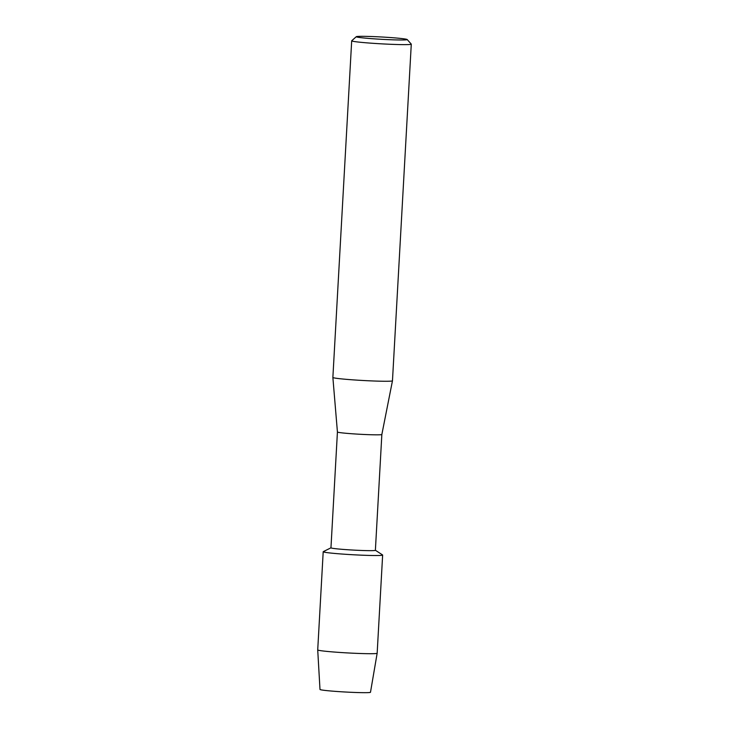 <?xml version="1.0" encoding="UTF-8"?>
<svg xmlns="http://www.w3.org/2000/svg" width="729" height="729" viewBox="0 0 729 729"><rect width="100%" height="100%" fill="white"/><g stroke="black" fill="none" stroke-linecap="round" stroke-linejoin="round"><path stroke-width="1.09" d="M370.359 692.14A25.287 1.148 -176.8 0 1 369.275 692.55A25.287 1.148 -176.8 0 1 340.024 691.693A25.287 1.148 -176.8 0 1 320.131 689.333M330.957 547.816L337.427 432.005A22.244 1.011 -176.8 0 0 356.235 434.047A22.244 1.011 -176.8 0 0 380.784 434.73A22.244 1.011 -176.8 0 0 381.85 434.493A22.244 1.011 -176.8 0 1 381.85 434.493L375.38 550.304A22.244 1.011 -176.8 0 1 374.314 550.55A22.244 1.011 -176.8 0 1 349.692 549.866A22.244 1.011 -176.8 0 1 330.957 547.816L323.302 551.625A29.771 1.349 -176.8 0 0 347.122 554.395A29.771 1.349 -176.8 0 0 381.212 555.38A29.771 1.349 -176.8 0 1 348.28 554.468A29.771 1.349 -176.8 0 1 323.202 551.725A29.771 1.349 -176.8 0 1 324.633 551.397M407.174 39.53A25.506 1.157 -176.8 0 1 405.971 39.867A25.506 1.157 -176.8 0 1 377.175 39.047A25.506 1.157 -176.8 0 1 356.299 36.687A25.506 1.157 -176.8 0 1 357.492 36.45A25.506 1.157 -176.8 0 1 385.14 37.197A25.506 1.157 -176.8 0 1 407.174 39.53L411.256 44.086A29.843 1.358 -176.8 0 1 411.284 44.15L392.466 380.784A29.843 1.358 -176.8 0 1 392.466 380.793A29.843 1.358 -176.8 0 1 391.036 381.121A29.843 1.358 -176.8 0 1 358.103 380.201A29.843 1.358 -176.8 0 1 332.871 377.467L337.427 432.005A22.244 1.011 -176.8 0 1 337.427 431.996M332.871 377.467A29.843 1.358 -176.8 0 1 332.871 377.458L351.688 40.824A29.843 1.358 -176.8 0 1 351.724 40.76L356.299 36.687M411.284 44.15A29.843 1.358 -176.8 0 1 409.853 44.487A29.843 1.358 -176.8 0 1 376.829 43.567A29.843 1.358 -176.8 0 1 351.688 40.824M375.38 550.258L382.561 554.942A29.771 1.349 -176.8 0 1 381.212 555.38A29.771 1.349 -176.8 0 0 382.643 555.051L377.157 653.23A29.771 1.349 -176.8 0 1 375.727 653.558A29.771 1.349 -176.8 0 1 342.867 652.646A29.771 1.349 -176.8 0 1 317.716 649.913A29.771 1.349 -176.8 0 1 317.716 649.904L323.202 551.725M377.157 653.23L370.487 692.277A25.287 1.148 -176.8 0 1 369.275 692.55A25.287 1.148 -176.8 0 1 341.354 691.775A25.287 1.148 -176.8 0 1 319.995 689.452L317.716 649.913M381.85 434.493L392.466 380.793"/></g></svg>
